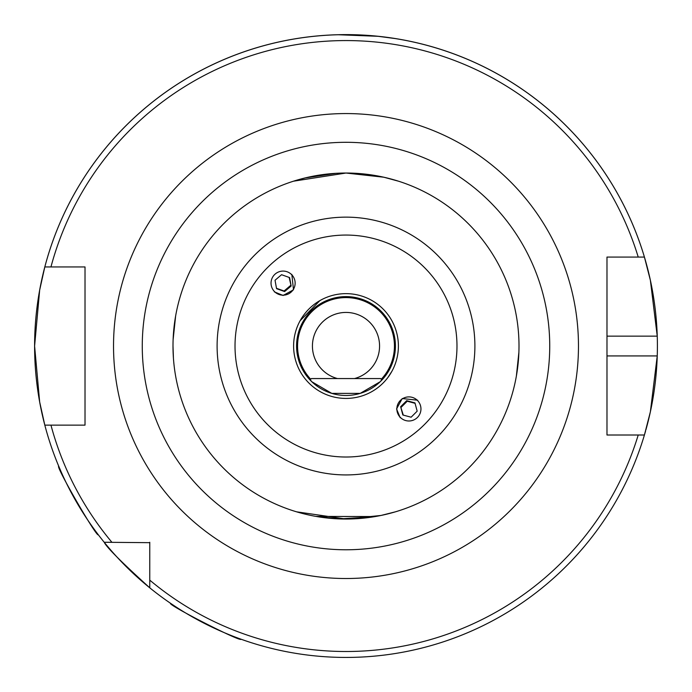 <?xml version="1.0" encoding="UTF-8"?>
<svg xmlns="http://www.w3.org/2000/svg" width="692" height="692" viewBox="0 0 692 692"><rect width="100%" height="100%" fill="white"/><g stroke="black" fill="none" stroke-linecap="round" stroke-linejoin="round"><path stroke-width="1.04" d="M395.478 511.812L380.972 515.462L346.026 519.035L296.522 511.812M336.251 173.311L305.085 177.948L293.512 181.192L346 173.035L383.818 177.221L398.488 181.192M79.528 507.167L76.959 502.842M61.104 471.754L58.734 466.235C55.126 465.465 97.088 538.168 98.273 534.726M210.281 626.303L205.766 624.072M175.534 606.633L170.535 603.303C167.101 604.618 241.889 642.738 241.006 639.2M417.648 400.21L402.242 398.54L396.551 408.937L400.175 417.691M274.352 291.86L283.097 295.484L293.503 289.801L291.825 274.387M387.113 373.481L381.975 379.934L380.6 378.559L311.4 378.559L310.025 379.934L303.987 372.08L311.815 381.742L331.823 393.393L360.177 393.393L380.185 381.742L388.013 372.08M300.622 319.842L302.551 316.763M319.868 300.622L300.12 320.725M316.728 302.586L320.95 300.017M173 346.035A173 173 0 0 1 346 173.035A173 173 0 0 1 519 346.035A173 173 0 0 1 346 519.035A173 173 0 0 1 173 346.035L173.433 358.248M395.426 346.035A49.426 49.426 0 0 1 346 395.469A49.426 49.426 0 0 1 296.574 346.035A49.426 49.426 0 0 1 346 296.608A49.426 49.426 0 0 1 395.426 346.035A49.426 49.426 0 0 0 346 296.608A49.426 49.426 0 0 0 296.574 346.035M334.444 173.424L339.815 173.147M518.888 352.332L516.37 376.085M375.211 516.552L315.95 516.405L339.4 518.913L373.862 516.777M173.112 339.729L175.63 315.993M338.103 34.738L378.074 36.295L395.426 38.588M337.523 378.559A33.614 33.614 0 0 1 346 312.429A33.614 33.614 0 0 1 354.477 378.559M645.558 431.107A311.4 311.4 0 0 1 644.416 435.008L650.368 411.835L657.244 355.922A311.4 311.4 0 0 1 645.904 429.853M606.979 435.008L606.979 355.922L657.244 355.922A311.4 311.4 0 0 0 657.244 336.148L650.376 280.269L644.416 257.069L606.979 257.069L610.984 257.069L606.979 257.069L606.979 435.008L644.416 435.008A311.4 311.4 0 0 1 104.207 542.269L149.766 542.675M85.021 425.122L44.807 425.122A311.4 311.4 0 0 1 34.6 346.035L39.66 290.112L44.807 266.948L85.021 266.948L85.021 425.122L77.902 425.122M149.766 587.828L149.766 580.138A305.466 305.466 0 0 0 638.223 435.008L644.416 435.008A311.4 311.4 0 0 1 149.766 587.828C121.714 562.414 106.525 547.234 104.207 542.269A311.4 311.4 0 0 1 44.807 425.122L39.66 401.94L34.6 346.035A311.4 311.4 0 0 1 644.416 257.069L638.223 257.069A305.466 305.466 0 0 0 50.948 266.948L44.807 266.948A311.4 311.4 0 0 1 657.244 336.148L606.979 336.148L606.979 257.069M388.013 377.339L392.018 371.085M391.378 372.227L389.449 375.315M300.198 38.025L296.574 38.588M77.902 266.948L85.021 266.948M104.207 542.269L111.896 542.269A305.466 305.466 0 0 1 50.948 425.122L44.807 425.122A311.4 311.4 0 0 0 104.207 542.269L111.896 542.269M149.766 580.138L149.766 542.269M85.021 421.272L85.021 270.806M280.943 271.273A12.058 12.049 135 0 0 271.229 285.286A12.058 12.049 135 0 0 285.234 294.982A12.058 12.049 135 0 0 294.948 280.969A12.058 12.049 135 0 0 280.943 271.273M275.035 280.243L276.558 288.668L284.62 291.548L291.15 286.012L289.619 277.596L281.566 274.707L275.035 280.243M289.144 277.423L291.15 286.012M290.597 285.467L284.066 291.003L284.62 291.548M276.489 288.287L284.066 291.003M420.546 412.06A12.058 12.049 -45 0 0 412.025 397.303A12.058 12.049 -45 0 0 397.269 405.823A12.058 12.049 -45 0 0 405.78 420.58A12.058 12.049 -45 0 0 420.546 412.06M414.958 402.891L406.688 400.677L400.642 406.732L402.848 414.992L411.117 417.207L417.172 411.152L414.958 402.891M403.28 415.113L400.642 406.732M415.07 403.324L407.242 401.222L401.187 407.277M407.242 401.222L406.688 400.677M310.725 379.233A48.44 48.44 0 0 1 346 297.595A48.44 48.44 0 0 1 381.275 379.233M474.894 346.035A128.894 128.894 0 0 1 346 474.928A128.894 128.894 0 0 1 217.106 346.035A128.894 128.894 0 0 1 346 217.141A128.894 128.894 0 0 1 474.894 346.035M456.979 346.035A110.98 110.98 0 0 1 346 457.014A110.98 110.98 0 0 1 235.02 346.035A110.98 110.98 0 0 1 346 235.064A110.98 110.98 0 0 1 456.979 346.035M398.393 346.035A52.393 52.393 0 0 1 346 398.428A52.393 52.393 0 0 1 293.607 346.035A52.393 52.393 0 0 1 346 293.642A52.393 52.393 0 0 1 398.393 346.035M142.267 346.035A203.733 203.733 0 0 1 346 142.301A203.733 203.733 0 0 1 549.733 346.035A203.733 203.733 0 0 1 346 549.777A203.733 203.733 0 0 1 142.267 346.035M113.531 346.035A232.469 232.469 0 0 1 346 113.566A232.469 232.469 0 0 1 578.469 346.035A232.469 232.469 0 0 1 346 578.512A232.469 232.469 0 0 1 113.531 346.035M34.6 346.035A311.4 311.4 0 0 1 44.807 266.948M644.416 257.069A311.4 311.4 0 0 1 657.244 336.148"/></g></svg>
